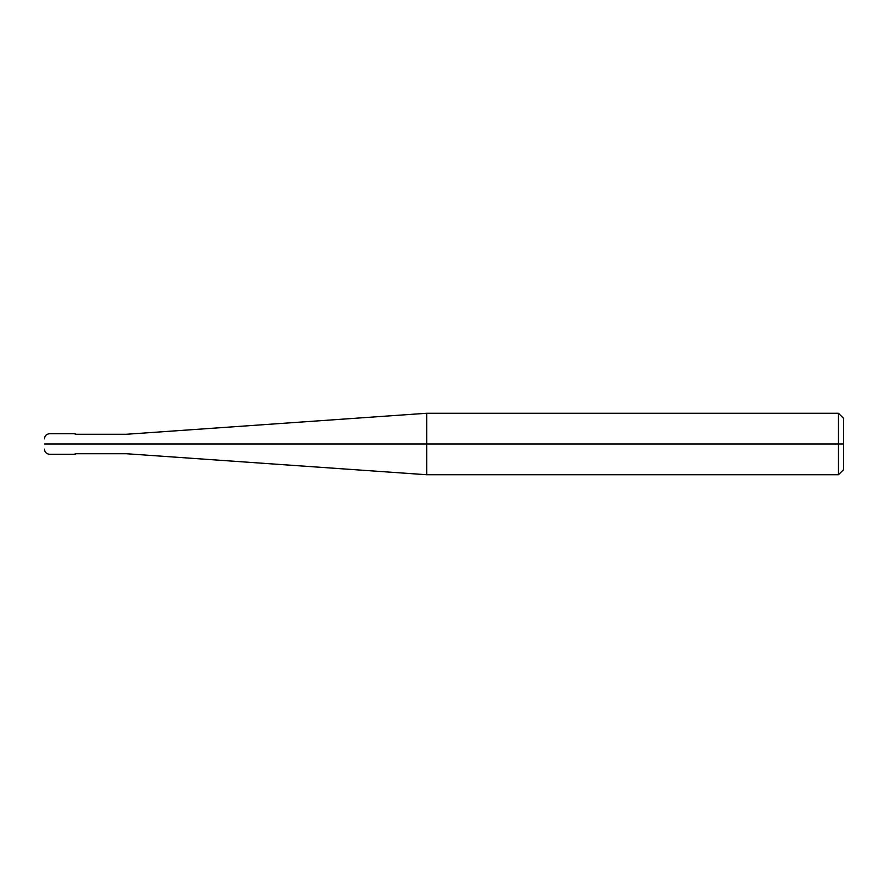 <?xml version="1.0" encoding="UTF-8"?>
<svg xmlns="http://www.w3.org/2000/svg" width="888" height="888" viewBox="0 0 888 888"><rect width="100%" height="100%" fill="white"/><g stroke="black" fill="none" stroke-linecap="round" stroke-linejoin="round"><path stroke-width="1.33" d="M75.136 444C75.136 457.209 75.136 457.209 75.136 444C75.136 430.791 75.136 430.791 75.136 444L49.528 444C49.528 430.791 49.528 430.791 49.528 444L44.4 444C44.4 437.396 44.4 437.396 44.4 444C44.4 450.605 44.4 450.605 44.4 444L49.528 444C49.528 430.791 49.528 430.791 49.528 444C49.528 457.209 49.528 457.209 49.528 444C49.528 457.209 49.528 457.209 49.528 444L75.136 444C75.136 430.791 75.136 430.791 75.136 444C75.136 457.209 75.136 457.209 75.136 444L126.374 444C126.374 431.446 126.374 431.446 126.374 444L75.136 444M843.6 444L843.6 469.619L843.6 418.381L843.6 444L838.472 444L838.472 413.264L838.472 444L426.751 444L426.751 413.264L426.751 444L126.374 444C126.374 431.446 126.374 431.446 126.374 444C126.374 456.554 126.374 456.554 126.374 444C126.374 456.554 126.374 456.554 126.374 444L426.751 444L426.751 413.264L426.751 474.736L426.751 444L426.751 474.736L426.751 444L838.472 444L838.472 413.264L838.472 474.736L838.472 444L838.472 474.736L838.472 444L843.6 444L843.6 469.619L843.6 444M75.136 433.755L49.528 433.755C46.409 434.054 44.7 435.764 44.4 438.872M75.136 454.245L49.528 454.245C46.409 453.946 44.7 452.236 44.4 449.128M75.136 434.265L126.374 434.265L426.751 413.264L838.472 413.264L843.6 418.381M75.136 453.735L126.374 453.735L426.751 474.736L838.472 474.736L843.6 469.619"/></g></svg>
